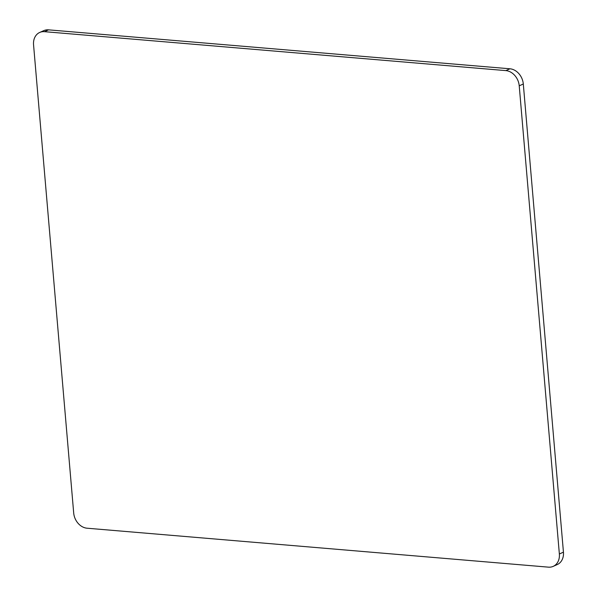 <?xml version="1.0" encoding="UTF-8"?>
<svg xmlns="http://www.w3.org/2000/svg" width="597" height="597" viewBox="0 0 597 597"><rect width="100%" height="100%" fill="white"/><g stroke="black" fill="none" stroke-linecap="round" stroke-linejoin="round"><path stroke-width="0.9" d="M505.868 70.61L44.484 31.671A14.679 11.649 -114 0 0 39.723 32.447A14.679 11.649 -114 0 0 33.559 44.827L73.692 512.995A14.679 11.649 -114 0 0 87.05 528.211L548.434 567.15A14.679 11.649 -114 0 0 553.195 566.374A14.679 11.649 -114 0 0 559.359 553.986L519.226 85.819A14.679 11.649 -114 0 0 505.868 70.61L509.95 68.789L48.566 29.85A14.679 11.649 -114 0 0 43.805 30.626L39.723 32.447M553.195 566.374L557.277 564.553A14.679 11.649 -114 0 0 563.441 552.173L523.308 84.005A14.679 11.649 -114 0 0 509.95 68.789M48.566 29.85L44.484 31.671M523.308 84.005L519.226 85.819M563.441 552.173L559.359 553.986"/></g></svg>
